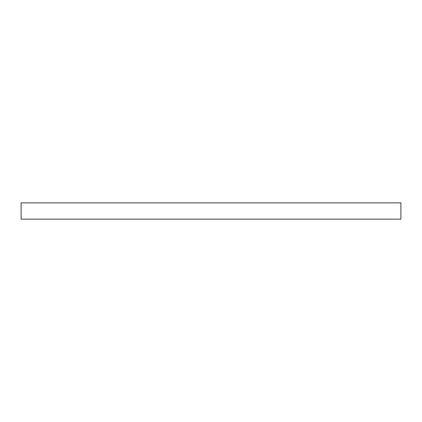 <?xml version="1.0" encoding="UTF-8"?>
<svg xmlns="http://www.w3.org/2000/svg" width="422" height="422" viewBox="0 0 422 422"><rect width="100%" height="100%" fill="white"/><g stroke="black" fill="none" stroke-linecap="round" stroke-linejoin="round"><path stroke-width="0.63" d="M400.9 219.139L21.1 219.139L21.1 202.861L400.9 202.861L400.9 219.139"/></g></svg>
